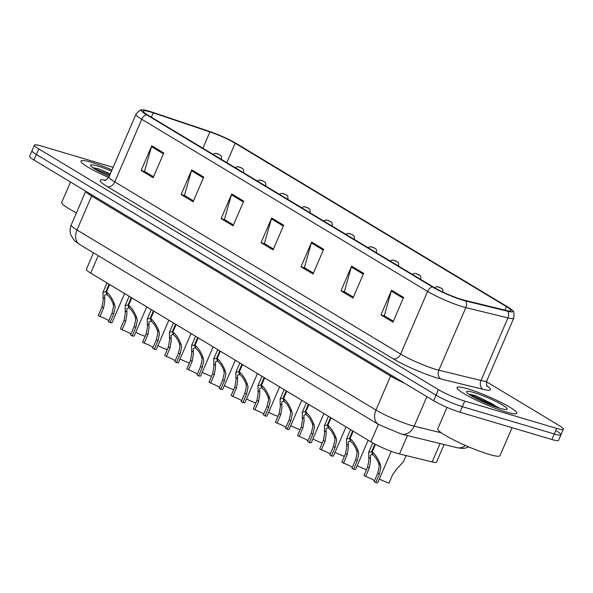 <?xml version="1.0" encoding="UTF-8"?>
<svg xmlns="http://www.w3.org/2000/svg" width="593" height="593" viewBox="0 0 593 593"><rect width="100%" height="100%" fill="white"/><g stroke="black" fill="none" stroke-linecap="round" stroke-linejoin="round"><path stroke-width="0.89" d="M444.113 444.542L436.544 462.125A20.332 2.587 -156.7 0 1 432.164 461.94L399.519 453.964A20.332 2.587 -156.7 0 1 397.206 453.326A20.332 2.587 -156.7 0 1 370.862 441.844L90.699 273.114A20.332 2.587 -156.7 0 1 86.378 269.333L93.494 252.811M506.088 411.957A32.533 4.136 23.3 0 0 516.785 413.277A32.533 4.136 23.3 0 0 500.314 402.054A32.533 4.136 23.3 0 0 467.714 388.852A32.533 4.136 23.3 0 0 457.018 387.533A32.533 4.136 23.3 0 0 473.488 398.755A32.533 4.136 23.3 0 0 506.088 411.957A32.533 4.136 23.3 0 0 516.785 413.277A32.533 4.136 23.3 0 0 500.314 402.054A32.533 4.136 23.3 0 0 467.714 388.852A32.533 4.136 23.3 0 0 457.018 387.533A32.533 4.136 23.3 0 0 473.488 398.755A32.533 4.136 23.3 0 0 506.088 411.957M112.018 169.932A32.533 4.136 23.3 0 0 91.7 162.386A32.533 4.136 23.3 0 0 81.004 161.074A32.533 4.136 23.3 0 0 108.712 177.507A32.533 4.136 23.3 0 1 81.004 161.074A32.533 4.136 23.3 0 1 91.7 162.386A32.533 4.136 23.3 0 1 112.018 169.932M461.828 299.517A21.689 2.757 -156.7 0 1 433.728 287.264L147.879 115.109A21.689 2.757 -156.7 0 1 143.269 111.076A21.689 2.757 -156.7 0 1 153.253 112.863L209.915 131.913A21.689 2.757 -156.7 0 1 235.162 143.254L506.466 306.655A21.689 2.757 -156.7 0 1 511.077 310.688A21.689 2.757 -156.7 0 1 506.407 310.48L464.289 300.191A21.689 2.757 -156.7 0 1 461.828 299.517M463.066 300.266A23.794 3.024 23.3 0 0 465.772 301.007L507.882 311.295A23.794 3.024 23.3 0 0 512.752 310.695A23.794 3.024 23.3 0 0 507.949 307.092L236.651 143.699A23.794 3.024 23.3 0 0 208.951 131.253L152.29 112.203A23.794 3.024 23.3 0 0 142.112 109.868A23.794 3.024 23.3 0 0 146.389 114.671L432.238 286.827A23.794 3.024 23.3 0 0 463.066 300.266M113.13 167.337L41.125 145.952A20.332 2.587 23.3 0 0 34.438 145.129L32.044 150.689A20.332 2.587 23.3 0 0 36.366 154.462L436.04 395.175A20.332 2.587 23.3 0 0 462.384 406.665L554.27 433.957A20.332 2.587 23.3 0 0 560.956 434.78A20.332 2.587 23.3 0 0 556.634 431M153.543 176.773L144.507 171.333L151.482 146.656A5.426 3.936 -58.9 0 1 151.793 145.782L141.156 170.48L153.142 177.7L163.779 153.001L151.793 145.782M144.974 171.614L141.156 170.48M193.511 200.849L184.475 195.408L191.45 170.725A5.426 3.936 -58.9 0 1 191.761 169.85L181.124 194.548L193.11 201.776L203.747 177.07L191.761 169.85M184.942 195.683L181.124 194.548M233.479 224.917L224.443 219.477L231.418 194.793A5.426 3.936 -58.9 0 1 231.73 193.918L221.093 218.624L233.079 225.844L243.716 201.146L231.73 193.918M224.903 219.758L221.093 218.624M393.352 321.206L384.316 315.765L391.284 291.081A5.426 3.936 -58.9 0 1 391.595 290.207L380.958 314.905L392.951 322.132L403.588 297.427L391.595 290.207M384.775 316.039L380.958 314.905M353.384 297.13L344.348 291.689L351.315 267.013A5.426 3.936 -58.9 0 1 351.627 266.138L340.99 290.837L352.983 298.057L363.62 273.358L351.627 266.138M344.807 291.971L340.99 290.837M313.415 273.062L304.379 267.621L311.355 242.937A5.426 3.936 -58.9 0 1 311.666 242.063L301.022 266.761L313.015 273.988L323.652 249.282L311.666 242.063M304.839 267.895L301.022 266.761M273.447 248.993L264.411 243.545L271.386 218.869A5.426 3.936 -58.9 0 1 271.698 217.994L261.053 242.693L273.047 249.912L283.684 225.214L271.698 217.994M264.871 243.827L261.053 242.693M34.438 145.129A20.332 2.587 23.3 0 0 38.76 148.91L438.435 389.623A20.332 2.587 23.3 0 0 464.779 401.105L556.664 428.398A20.332 2.587 23.3 0 0 563.35 429.221A20.332 2.587 23.3 0 0 559.029 425.44L486.468 381.744M551.875 439.509A20.332 2.587 23.3 0 0 558.562 440.332L560.956 434.78A20.332 2.587 23.3 0 1 554.27 433.957L462.384 406.665A20.332 2.587 23.3 0 1 436.04 395.175L36.366 154.462A20.332 2.587 23.3 0 1 32.044 150.689L29.65 156.241A20.332 2.587 23.3 0 0 33.971 160.021L433.646 400.735A20.332 2.587 23.3 0 0 459.99 412.224L551.875 439.509L556.664 428.398M374.487 480.693A7.457 0.949 23.3 0 0 365.644 476.498L363.998 475.512L367.645 467.039L368.89 460.02L368.661 452.377L371.633 451.629L374.887 444.083M375.421 444.365L372.159 451.948C375.317 454.379 378.052 458.582 380.365 464.556L380.884 467.24L379.394 474.111L375.747 482.583A10.17 1.29 -156.7 0 0 377.771 482.643L391.261 451.317M372.76 454.238L370.373 455.254L370.492 460.983L369.291 468.033L365.644 476.498M375.747 482.583L374.101 481.59L377.748 473.125L379.283 466.276L378.727 463.57C377.029 459.456 375.102 456.58 372.938 454.935L372.159 451.948M372.552 454.705L371.633 451.629M379.342 478.996A10.17 1.29 -156.7 0 0 388.971 483.132L392.618 474.659L396.991 468.64L403.448 461.821L406.138 455.58M352.346 467.358A7.457 0.949 23.3 0 0 343.503 463.163L341.857 462.177L345.504 453.704L346.749 446.685L346.52 439.042L349.492 438.294L352.679 430.896M353.206 431.207L350.018 438.605C353.176 441.044 355.911 445.247 358.224 451.221L358.743 453.904L357.253 460.776L353.606 469.248A10.17 1.29 -156.7 0 0 355.63 469.3L368.157 440.214M350.611 440.903L348.232 441.918L348.35 447.641L347.15 454.698L343.503 463.163M353.606 469.248L351.96 468.255L355.607 459.79L357.142 452.941L356.586 450.235C354.888 446.121 352.961 443.245 350.797 441.6L350.018 438.605M350.411 441.37L349.492 438.294M330.205 454.023A7.457 0.949 23.3 0 0 321.362 449.828L319.716 448.834L323.363 440.369L324.608 433.342L324.378 425.7L327.351 424.959L330.538 417.561M331.064 417.872L327.877 425.27C331.035 427.709 333.77 431.912 336.083 437.886L336.594 440.569L335.112 447.441L331.465 455.913A10.17 1.29 -156.7 0 0 333.488 455.965L346.015 426.878M328.47 427.568L326.091 428.583L326.209 434.306L325.008 441.355L321.362 449.828M331.465 455.913L329.819 454.92L333.466 446.455L335.001 439.606L334.445 436.9C332.747 432.786 330.82 429.91 328.655 428.265L327.877 425.27M328.27 428.035L327.351 424.959M308.063 440.688A7.457 0.949 23.3 0 0 299.22 436.492L297.575 435.499L301.222 427.034L302.467 420.007L302.237 412.365L305.21 411.624L308.397 404.226M308.916 404.537L305.736 411.935C308.894 414.374 311.629 418.576 313.942 424.551L314.453 427.234L312.971 434.106L309.316 442.578A10.17 1.29 -156.7 0 0 311.34 442.63L323.874 413.543M306.329 414.233L303.95 415.248L304.061 420.971L302.867 428.02L299.22 436.492M309.316 442.578L307.678 441.585L311.325 433.12L312.859 426.271L312.296 423.565C310.606 419.451 308.679 416.575 306.514 414.93L305.736 411.935M306.129 414.7L305.21 411.624M285.922 427.353A7.457 0.949 23.3 0 0 277.079 423.157L275.434 422.164L279.081 413.699L280.326 406.672L280.096 399.03L283.069 398.288L286.256 390.891M286.775 391.202L283.587 398.6C286.753 401.038 289.488 405.241 291.793 411.216L292.312 413.899L290.822 420.771L287.175 429.243A10.17 1.29 -156.7 0 0 289.199 429.295L301.726 400.208M284.188 400.898L281.808 401.913L281.92 407.636L280.726 414.685L277.079 423.157M287.175 429.243L285.529 428.25L289.184 419.777L290.711 412.936L290.155 410.223C288.465 406.116 286.538 403.24 284.373 401.594L283.587 398.6M283.988 401.365L283.069 398.288M366.511 469.686A10.17 1.29 -156.7 0 1 357.201 465.661M441.133 288.146A3.388 2.357 120.4 0 0 441.059 288.102A3.388 2.357 120.4 0 0 440.673 287.931L438.524 287.005L440.673 287.931M440.762 287.99A3.388 2.557 -58.2 0 1 441.214 288.191C442.133 289.658 443.075 287.59 442.867 292.705M344.363 456.351A10.17 1.29 -156.7 0 1 335.052 452.326M418.992 274.811A3.388 2.357 120.4 0 0 418.917 274.767A3.388 2.357 120.4 0 0 418.532 274.596L416.382 273.669L418.532 274.596M418.621 274.648A3.388 2.557 -58.2 0 1 419.073 274.856C419.992 276.316 420.934 274.255 420.719 279.37A5.085 0.645 -156.7 0 1 420.682 279.414L420.719 279.37M322.221 443.015A10.17 1.29 -156.7 0 1 312.911 438.983M396.85 261.476A3.388 2.357 120.4 0 0 396.776 261.431A3.388 2.357 120.4 0 0 396.391 261.261L394.241 260.334L396.391 261.261M396.48 261.313A3.388 2.557 -58.2 0 1 396.932 261.52C397.851 262.981 398.792 260.92 398.578 266.035A5.085 0.645 -156.7 0 1 398.54 266.079M446.996 407.384L437.738 428.865A33.89 4.307 23.3 0 0 454.898 440.555A33.89 4.307 23.3 0 0 488.854 454.312A33.89 4.307 23.3 0 0 499.995 455.683L512.055 427.686M499.691 408.184L475.119 395.494L468.722 394.093M499.936 408.251A22.104 2.809 23.3 0 0 506.889 409.407A22.104 2.809 23.3 0 0 497.164 402.106A22.104 2.809 23.3 0 0 473.866 392.559A22.104 2.809 23.3 0 0 466.624 392.062A22.104 2.809 23.3 0 0 478.974 399.867A22.104 2.809 23.3 0 0 499.936 408.251M469.352 394.53L473.896 396.154L494.584 406.479M475.119 395.494L491.864 403.655L498.55 407.828M70.5 182.029L61.724 202.406A33.89 4.307 23.3 0 0 76.423 212.85M110.298 173.927L99.105 169.027L92.708 167.634M111.491 171.147A22.104 2.809 23.3 0 0 97.852 166.092A22.104 2.809 23.3 0 0 90.61 165.603A22.104 2.809 23.3 0 0 109.275 176.306M93.338 168.071L109.772 175.15M99.105 169.027L110.194 174.172M263.781 414.018A7.457 0.949 23.3 0 0 254.938 409.822L253.293 408.829L256.939 400.364L258.177 393.337L257.955 385.695L260.927 384.953L264.115 377.556M264.634 377.867L261.446 385.265C264.604 387.703 267.339 391.906 269.652 397.881L270.171 400.564L268.681 407.435L265.034 415.908A10.17 1.29 -156.7 0 0 267.058 415.96L279.585 386.873M262.047 387.563L259.667 388.578L259.778 394.301L258.585 401.35L254.938 409.822M265.034 415.908L263.388 414.915L267.035 406.442L268.57 399.6L268.014 396.887C266.324 392.781 264.396 389.897 262.225 388.259L261.446 385.265M261.847 388.03L260.927 384.953M241.633 400.683A7.457 0.949 23.3 0 0 232.79 396.487L231.151 395.494L234.798 387.029L236.036 380.002L235.806 372.36L238.786 371.618L241.966 364.213M242.493 364.532L239.305 371.93C242.463 374.368 245.198 378.571 247.511 384.546L248.03 387.222L246.54 394.1L242.893 402.573A10.17 1.29 -156.7 0 0 244.916 402.625L257.444 373.538M239.906 374.227L237.519 375.243L237.637 380.965L236.437 388.015L232.79 396.487M242.893 402.573L241.247 401.58L244.894 393.107L246.429 386.265L245.873 383.552C244.183 379.446 242.248 376.562 240.083 374.924L239.305 371.93M239.705 374.694L238.786 371.618M219.492 387.348A7.457 0.949 23.3 0 0 210.648 383.152L209.003 382.159L212.65 373.694L213.895 366.667L213.665 359.024L216.638 358.283L219.825 350.878M220.351 351.197L217.164 358.595C220.322 361.033 223.057 365.236 225.37 371.211L225.889 373.886L224.399 380.765L220.752 389.238A10.17 1.29 -156.7 0 0 222.775 389.29L235.302 360.203M217.764 360.892L215.378 361.908L215.496 367.63L214.295 374.68L210.648 383.152M220.752 389.238L219.106 388.245L222.753 379.772L224.287 372.93L223.731 370.217C222.041 366.103 220.107 363.227 217.942 361.589L217.164 358.595M217.557 361.359L216.638 358.283M300.08 429.68A10.17 1.29 -156.7 0 1 290.77 425.648M374.709 248.141A3.388 2.357 120.4 0 0 374.635 248.096A3.388 2.357 120.4 0 0 374.25 247.926L372.1 246.999L374.25 247.926M374.339 247.978A3.388 2.557 -58.2 0 1 374.791 248.185C375.71 249.646 376.644 247.585 376.436 252.7A5.085 0.645 -156.7 0 1 376.399 252.744M277.939 416.345A10.17 1.29 -156.7 0 1 268.629 412.313M352.568 234.806A3.388 2.357 120.4 0 0 352.494 234.754A3.388 2.357 120.4 0 0 352.109 234.591L349.959 233.664L352.109 234.591M352.198 234.643A3.388 2.557 -58.2 0 1 352.65 234.85C353.569 236.31 354.503 234.25 354.295 239.364A5.085 0.645 -156.7 0 1 354.258 239.409M255.798 403.01A10.17 1.29 -156.7 0 1 246.488 398.978M330.427 221.463A3.388 2.357 120.4 0 0 330.353 221.419A3.388 2.357 120.4 0 0 329.967 221.256L327.818 220.329L329.967 221.256M330.056 221.308A3.388 2.557 -58.2 0 1 330.509 221.515C331.42 222.975 332.362 220.915 332.154 226.029A5.085 0.645 -156.7 0 1 332.117 226.074L332.154 226.029M197.35 374.013A7.457 0.949 23.3 0 0 188.507 369.817L186.862 368.824L190.509 360.359L191.754 353.332L191.524 345.689L194.497 344.948L197.684 337.543M198.21 337.862L195.023 345.259C198.181 347.698 200.916 351.901 203.229 357.868L203.747 360.551L202.257 367.43L198.611 375.895A10.17 1.29 -156.7 0 0 200.634 375.955L213.161 346.868M195.623 347.557L193.236 348.573L193.355 354.295L192.154 361.345L188.507 369.817M198.611 375.895L196.965 374.909L200.612 366.437L202.146 359.588L201.59 356.882C199.893 352.768 197.966 349.892 195.801 348.254L195.023 345.259M195.416 348.024L194.497 344.948M175.209 360.677A7.457 0.949 23.3 0 0 166.366 356.482L164.721 355.489L168.368 347.016L169.613 339.997L169.383 332.354L172.355 331.606L175.543 324.208M176.069 324.527L172.882 331.924C176.039 334.363 178.775 338.566 181.087 344.533L181.606 347.216L180.116 354.095L176.469 362.56A10.17 1.29 -156.7 0 0 178.493 362.619L191.02 333.533M173.475 334.222L171.095 335.23L171.214 340.96L170.013 348.009L166.366 356.482M176.469 362.56L174.824 361.574L178.471 353.102L180.005 346.253L179.449 343.547C177.752 339.433 175.824 336.557 173.66 334.919L172.882 331.924M173.275 334.689L172.355 331.606M153.068 347.335A7.457 0.949 23.3 0 0 144.225 343.147L142.579 342.154L146.226 333.681L147.472 326.661L147.242 319.019L150.214 318.271L153.402 310.873M153.928 311.192L150.741 318.589C153.898 321.028 156.634 325.231 158.946 331.198L159.458 333.881L157.975 340.76L154.328 349.225A10.17 1.29 -156.7 0 0 156.352 349.284L168.879 320.198M151.334 320.887L148.954 321.895L149.073 327.625L147.872 334.674L144.225 343.147M154.328 349.225L152.683 348.239L156.33 339.767L157.864 332.918L157.308 330.212C155.611 326.098 153.683 323.222 151.519 321.584L150.741 318.589M151.133 321.354L150.214 318.271M130.927 334A7.457 0.949 23.3 0 0 122.084 329.812L120.438 328.819L124.085 320.346L125.331 313.326L125.101 305.684L128.073 304.935L131.261 297.538M131.779 297.856L128.599 305.254C131.757 307.685 134.492 311.896 136.805 317.863L137.317 320.546L135.834 327.425L132.18 335.89A10.17 1.29 -156.7 0 0 134.203 335.949L146.738 306.863M129.192 307.545L126.813 308.56L126.924 314.29L125.731 321.339L122.084 329.812M132.18 335.89L130.542 334.904L134.188 326.432L135.723 319.583L135.16 316.877C133.469 312.763 131.542 309.887 129.378 308.249L128.599 305.254M128.992 308.019L128.073 304.935M108.786 320.665A7.457 0.949 23.3 0 0 99.943 316.477L98.297 315.483L101.944 307.011L103.189 299.991L102.96 292.349L105.932 291.6L109.119 284.203M109.638 284.521L106.451 291.919C109.616 294.35 112.351 298.561 114.657 304.528L115.175 307.211L113.686 314.09L110.039 322.555A10.17 1.29 -156.7 0 0 112.062 322.614L124.589 293.52M107.051 294.21L104.672 295.225L104.783 300.955L103.59 308.004L99.943 316.477M110.039 322.555L108.393 321.569L112.047 313.097L113.574 306.247L113.018 303.542C111.328 299.428 109.401 296.552 107.237 294.914L106.451 291.919M106.851 294.684L105.932 291.6M233.657 389.675A10.17 1.29 -156.7 0 1 224.347 385.643M308.278 208.128A3.388 2.357 120.4 0 0 308.212 208.084A3.388 2.357 120.4 0 0 307.826 207.921L305.669 206.994L307.826 207.921M307.908 207.973A3.388 2.557 -58.2 0 1 308.367 208.18C309.279 209.64 310.221 207.58 310.013 212.694A5.085 0.645 -156.7 0 1 309.969 212.731M211.516 376.34A10.17 1.29 -156.7 0 1 202.206 372.308M286.137 194.793A3.388 2.357 120.4 0 0 286.071 194.749A3.388 2.357 120.4 0 0 285.685 194.586L283.528 193.652L285.685 194.586M285.767 194.637A3.388 2.557 -58.2 0 1 286.226 194.845C287.138 196.305 288.079 194.245 287.872 199.359A5.085 0.645 -156.7 0 1 287.827 199.396M189.375 363.005A10.17 1.29 -156.7 0 1 180.064 358.973M263.996 181.458A3.388 2.357 120.4 0 0 263.922 181.414A3.388 2.357 120.4 0 0 263.537 181.25L261.387 180.316L263.537 181.25M263.626 181.302A3.388 2.557 -58.2 0 1 264.078 181.51C264.997 182.97 265.938 180.909 265.731 186.017A5.085 0.645 -156.7 0 1 265.686 186.061M167.226 349.662A10.17 1.29 -156.7 0 1 157.916 345.637M241.855 168.123A3.388 2.357 120.4 0 0 241.781 168.078A3.388 2.357 120.4 0 0 241.395 167.915L239.246 166.981L241.395 167.915M241.484 167.967A3.388 2.557 -58.2 0 1 241.937 168.175C242.856 169.635 243.797 167.567 243.582 172.682A5.085 0.645 -156.7 0 1 243.545 172.726M145.085 336.327A10.17 1.29 -156.7 0 1 135.775 332.302M219.714 154.788A3.388 2.357 120.4 0 0 219.64 154.743A3.388 2.357 120.4 0 0 219.254 154.58L217.105 153.646L219.254 154.58M219.343 154.632A3.388 2.557 -58.2 0 1 219.795 154.84C220.715 156.3 221.656 154.232 221.441 159.347A5.085 0.645 -156.7 0 1 221.404 159.391L221.441 159.347M407.435 435.581L399.519 453.964M378.378 424.388L370.862 441.844M440.08 443.557L432.164 461.94M98.223 255.657L90.699 273.114M486.853 385.702A33.89 4.307 -156.7 0 1 483.073 389.297L440.962 379.009A33.89 4.307 -156.7 0 1 393.196 358.809L107.348 186.654A6.775 4.914 121.1 0 0 114.79 181.903L400.638 354.058A27.115 3.447 23.3 0 0 435.773 369.372A27.115 3.447 23.3 0 0 438.85 370.21L480.967 380.498A27.115 3.447 23.3 0 0 486.801 380.758C486.371 384.612 486.542 386.51 487.32 386.436M107.348 186.654A33.89 4.307 -156.7 0 1 105.398 180.22M109.03 176.862A27.115 3.447 23.3 0 0 114.79 181.903L141.764 119.282A27.115 3.447 -156.7 0 1 135.997 114.241L109.03 176.862C106.51 179.835 105.013 181.013 104.553 180.383M512.752 310.695C513.901 310.873 514.242 313.356 513.768 318.137A27.115 3.447 -156.7 0 1 507.934 317.885L465.816 307.597A27.115 3.447 -156.7 0 1 462.74 306.751A27.115 3.447 -156.7 0 1 427.612 291.437A6.775 4.914 -58.9 0 1 432.238 286.827M465.772 301.007A6.775 5.367 -76.3 0 1 465.816 307.597L438.85 370.21A6.775 5.367 103.7 0 0 440.962 379.009M483.073 389.297A6.775 5.367 103.7 0 1 480.967 380.498L507.934 317.885A6.775 5.367 -76.3 0 0 507.882 311.295M146.389 114.671A6.775 4.914 121.1 0 0 141.764 119.282L427.612 291.437L400.638 354.058A6.775 4.914 121.1 0 1 393.196 358.809M38.76 148.91L33.971 160.021M438.435 389.623L433.646 400.735M464.779 401.105L459.99 412.224M235.162 143.254L226.808 162.652M209.915 131.913L202.88 148.235M153.253 112.863L151.378 117.221M506.466 306.655L504.969 310.132M271.386 218.869L283.321 226.059M311.355 242.937L323.289 250.127M351.315 267.013L363.257 274.203M391.284 291.081L403.225 298.272M231.418 194.793L243.352 201.983M191.45 170.725L203.384 177.915M151.482 146.656L163.416 153.846M390.876 374.976A3.388 2.461 -58.9 0 1 390.572 376.051L91.611 196.001L76.986 229.965A13.557 9.836 121.1 0 0 79.566 244.42L74.421 240.558L71.041 235.399C69.729 231.885 69.796 228.394 71.227 224.925A27.115 3.447 23.3 0 0 76.986 229.965L375.947 410.015A27.115 3.447 23.3 0 0 411.075 425.329A27.115 3.447 23.3 0 0 414.159 426.174L426.871 396.65M404.611 383.248A27.115 3.447 -156.7 0 1 390.572 376.051L375.947 410.015A13.557 9.836 121.1 0 0 378.519 424.469L79.566 244.42M468.841 446.944L465.09 448.167L461.917 448.404L456.899 447.663L401.402 434.106A13.557 10.741 -76.3 0 0 414.159 426.174L441.281 432.801M91.922 194.927A3.388 2.461 -58.9 0 1 91.611 196.001A27.115 3.447 -156.7 0 1 85.822 191.25M456.899 447.663A13.557 10.741 -76.3 0 0 465.409 445.462M377.748 473.125L379.394 474.111M378.727 463.57L380.365 464.556M368.594 457.462L370.232 458.456M367.645 467.039L369.291 468.033M355.607 459.79L357.253 460.776M356.586 450.235L358.224 451.221M346.453 444.127L348.091 445.121M345.504 453.704L347.15 454.698M333.466 446.455L335.112 447.441M334.445 436.9L336.083 437.886M324.304 430.792L325.95 431.778M323.363 440.369L325.008 441.355M311.325 433.12L312.971 434.106M312.296 423.565L313.942 424.551M302.163 417.457L303.809 418.443M301.222 427.034L302.867 428.02M289.184 419.777L290.822 420.771M290.155 410.223L291.793 411.216M280.022 404.122L281.66 405.108M279.081 413.699L280.726 414.685M267.035 406.442L268.681 407.435M268.014 396.887L269.652 397.881M257.881 390.787L259.519 391.773M256.939 400.364L258.585 401.35M244.894 393.107L246.54 394.1M245.873 383.552L247.511 384.546M235.74 377.452L237.378 378.438M234.798 387.029L236.437 388.015M222.753 379.772L224.399 380.765M223.731 370.217L225.37 371.211M213.599 364.117L215.237 365.103M212.65 373.694L214.295 374.68M200.612 366.437L202.257 367.43M201.59 356.882L203.229 357.868M191.457 350.782L193.096 351.768M190.509 360.359L192.154 361.345M178.471 353.102L180.116 354.095M179.449 343.547L181.087 344.533M169.316 337.447L170.954 338.433M168.368 347.016L170.013 348.009M156.33 339.767L157.975 340.76M157.308 330.212L158.946 331.198M147.168 324.112L148.813 325.097M146.226 333.681L147.872 334.674M134.188 326.432L135.834 327.425M135.16 316.877L136.805 317.863M125.027 310.776L126.672 311.762M124.085 320.346L125.731 321.339M112.047 313.097L113.686 314.09M113.018 303.542L114.657 304.528M102.886 297.441L104.524 298.427M101.944 307.011L103.59 308.004M142.112 109.868C141.186 109.149 139.155 110.609 135.997 114.241M563.35 429.221L560.956 434.78M513.768 318.137L486.801 380.758M401.402 434.106L378.519 424.469M71.227 224.925L85.748 191.205M368.661 452.377L372.73 442.927M346.52 439.042L350.574 429.628M324.378 425.7L328.433 416.293M302.237 412.365L306.292 402.958M280.096 399.03L284.151 389.616M434.269 287.59L436.982 286.612L441.059 288.102M412.128 274.262L414.841 273.277L418.917 274.767M389.986 260.927L392.699 259.942L396.776 261.431M257.955 385.695L262.002 376.281M235.806 372.36L239.861 362.946M213.665 359.024L217.72 349.611M367.845 247.592L370.558 246.606L374.635 248.096M345.704 234.25L348.417 233.271L352.494 234.754M323.563 220.915L326.269 219.936L330.353 221.419M191.524 345.689L195.579 336.275M169.383 332.354L173.438 322.94M147.242 319.019L151.297 309.605M125.101 305.684L129.155 296.27M102.96 292.349L107.014 282.935M301.414 207.58L304.127 206.601L308.212 208.084M279.273 194.245L281.986 193.266L286.071 194.749M257.132 180.909L259.845 179.931L263.922 181.414M234.991 167.574L237.704 166.596L241.781 168.078M212.85 154.239L215.563 153.261L219.64 154.743"/></g></svg>
